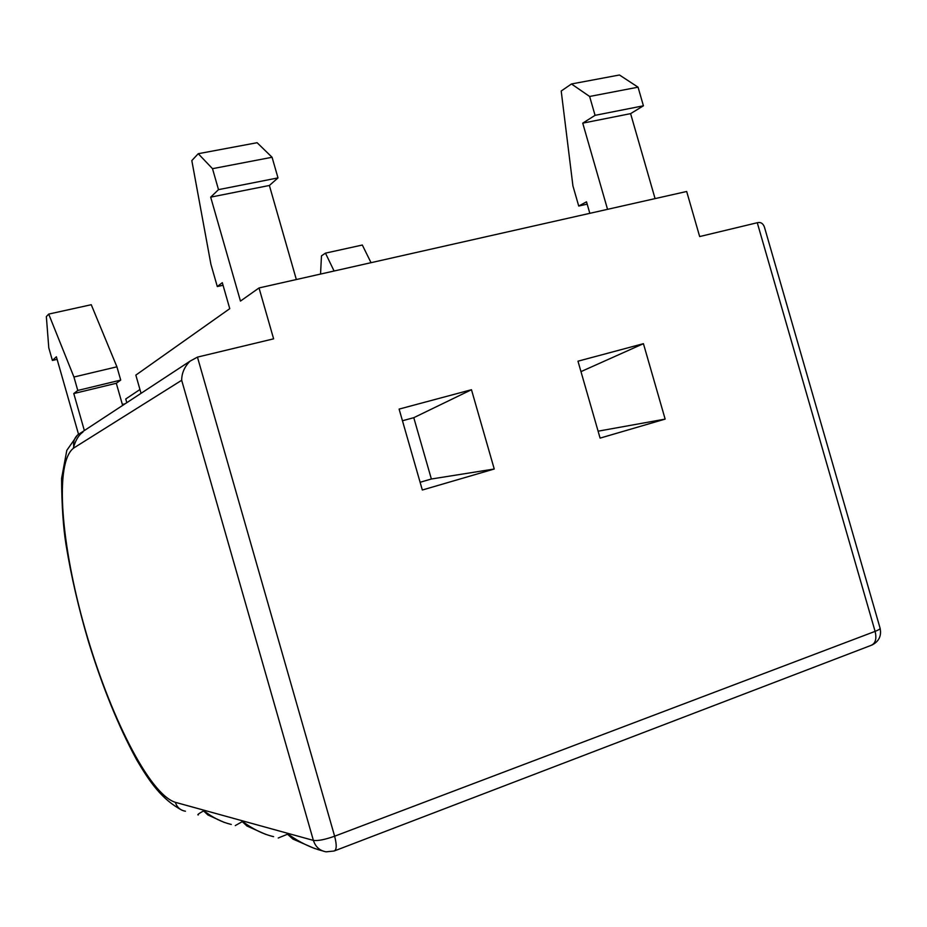 <?xml version="1.0" encoding="UTF-8"?>
<svg xmlns="http://www.w3.org/2000/svg" width="927" height="927" viewBox="0 0 927 927"><rect width="100%" height="100%" fill="white"/><g stroke="black" fill="none" stroke-linecap="round" stroke-linejoin="round"><path stroke-width="1.39" d="M122.341 404.427L125.064 403.824M126.814 402.677L125.748 398.981L139.954 389.514M141.043 393.338L135.84 375.111L229.757 308.668L222.306 282.677L217.289 286.536L210.904 264.253L191.819 160.591L198.239 153.708L212.503 168.679L218.505 189.641L210.684 197.15L240.464 301.09L259.027 287.949L686.675 191.483L699.665 236.559L757.278 222.735C760.661 221.889 763.048 223.349 764.439 227.115L880.105 628.251C880.187 629.016 878.518 630.047 875.1 631.368L757.278 222.735M181.68 380.29L74.033 447.822C53.917 461.542 61.078 545.447 85.249 629.723C109.224 714.01 148.957 794.184 175.354 802.318L313.384 840.395L181.68 380.29C181.704 373.164 184.473 366.791 190.012 361.182L197.451 357.115L273.616 338.83L259.027 287.949M471.472 389.722L399.108 409.097L422.33 490.012L494.242 469.016L471.472 389.722L413.778 417.683L402.457 420.754M643.431 343.674L577.973 361.194L600.093 438.112L665.146 419.108L643.431 343.674L580.974 371.623M655.076 198.61L630.603 113.639L643.419 105.805L638.054 87.184L619.468 74.994L571.461 83.975L561.206 91.02L572.921 185.875L578.726 206.037L586.513 201.819L589.827 213.326M371.032 262.677L362.318 245.029L325.458 253.141L321.472 255.875L320.545 274.068M122.631 405.423L116.304 383.28L73.778 393.558L77.775 390.452L73.94 377.022L48.702 314.091L46.35 316.605L48.783 347.81L52.399 360.452L56.373 356.768L78.505 434.207M73.778 393.558L84.357 430.545M278.239 838.008L287.532 834.219L288.645 834.532C299.676 842.388 310.904 847.823 322.329 850.812M198.355 814.937C196.837 815.007 198.575 813.663 203.569 810.928L204.38 811.148C213.071 817.834 222.051 822.261 231.298 824.451M235.261 825.598L242.248 821.658L243.187 821.913C253.164 829.294 263.303 834.207 273.604 836.664M116.304 383.28L120.719 380.093L116.918 366.814L91.252 304.716L48.702 314.091M57.115 359.352L52.399 360.452M116.918 366.814L73.94 377.022M120.719 380.093L77.775 390.452M296.339 279.525L269.375 185.47L210.684 197.15M269.375 185.47L277.996 177.903L272.075 157.266L257.115 142.712L198.239 153.708M223.048 285.261L217.289 286.536M272.075 157.266L212.503 168.679M277.996 177.903L218.505 189.641M334.091 271.02L325.458 253.141M607.544 209.328L582.735 123.152L595.064 115.342L589.63 96.466L571.461 83.975M582.735 123.152L630.603 113.639M595.064 115.342L643.419 105.805M589.63 96.466L638.054 87.184M578.726 206.037L587.185 204.149M598.1 431.182L665.146 419.108M420.105 482.272L431.368 479.004L413.778 417.683M431.368 479.004L494.242 469.016M203.569 810.928L207.961 815.007M204.38 811.148L207.799 814.914L224.311 822.446M242.248 821.658L247.08 826.084M243.187 821.913L246.953 826.015L265.794 834.416M287.532 834.219L292.897 839.062M288.645 834.532L292.816 839.016L314.589 848.506M73.221 448.39C75.446 440.395 78.679 434.972 82.92 432.109M197.451 357.115L334.624 836.212L875.1 631.368C876.861 638.877 875.47 643.558 870.951 645.424L334.728 850.789M334.149 851.009C336.721 849.862 336.883 844.926 334.624 836.212C324.96 839.63 317.88 841.021 313.384 840.395C315.551 846.954 319.803 850.766 326.153 851.832L334.149 851.009M185.435 811.206C180.383 810.337 177.022 807.382 175.354 802.318M80.95 432.782L77.486 435.064C73.963 438.598 72.816 442.863 74.033 447.822M871.948 645.053C878.947 641.449 881.67 635.852 880.105 628.251M182.098 810.268C161.97 799.607 149.653 782.064 136.443 759.422C118.471 726.258 102.515 687.092 88.563 641.913C78.656 608.436 71.17 576.154 66.084 545.064C63.221 527.393 61.727 505.18 61.599 478.459L66.802 450.371L77.486 435.064L190.012 361.182"/></g></svg>
